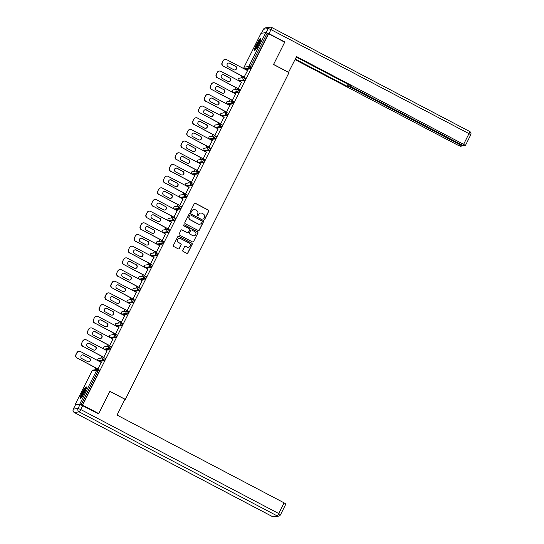 <?xml version="1.0" encoding="UTF-8"?>
<svg xmlns="http://www.w3.org/2000/svg" width="544" height="544" viewBox="0 0 544 544"><rect width="100%" height="100%" fill="white"/><g stroke="black" fill="none" stroke-linecap="round" stroke-linejoin="round"><path stroke-width="0.82" d="M204.095 219.28A0.578 0.564 81.9 0 0 204.864 219.028L208.767 211.228A0.83 0.809 81.9 0 0 208.413 210.113L195.412 203.279A0.83 0.809 81.9 0 0 194.324 203.633L190.414 211.439A0.578 0.564 81.9 0 0 190.998 212.282A0.578 0.564 81.9 0 0 191.427 211.97L191.93 210.963A2.645 2.591 81.9 0 1 195.418 209.828L196.506 210.392A2.645 2.591 81.9 0 1 197.635 213.962L197.132 214.968A0.578 0.564 81.9 0 0 197.717 215.812A0.578 0.564 81.9 0 0 198.145 215.499L198.648 214.492A2.645 2.591 81.9 0 1 202.137 213.357L203.225 213.921A2.645 2.591 81.9 0 1 204.354 217.491L203.85 218.498A0.578 0.564 81.9 0 0 204.095 219.28M204.354 219.341A0.578 0.564 81.9 0 0 204.694 219.055L208.604 211.249A0.83 0.809 81.9 0 0 208.25 210.134L195.248 203.306A0.83 0.809 81.9 0 0 194.847 203.211M190.917 212.282A0.578 0.564 81.9 0 0 191.257 211.997L191.93 210.963M197.635 215.812A0.578 0.564 81.9 0 0 197.975 215.526L198.648 214.492M84.572 392.544A6.576 1.081 -62.3 0 0 86.319 386.913A6.576 1.081 -62.3 0 0 81.954 392.918A6.576 1.081 -62.3 0 0 80.206 398.555A6.576 1.081 -62.3 0 0 84.572 392.544M258.924 44.37A6.576 1.081 -62.3 0 0 260.671 38.74A6.576 1.081 -62.3 0 0 256.306 44.744A6.576 1.081 -62.3 0 0 254.558 50.374A6.576 1.081 -62.3 0 0 258.924 44.37M182.764 250.315A0.83 0.809 81.9 0 0 183.117 251.43L186.769 253.348A0.83 0.809 81.9 0 0 187.857 252.987L192.195 244.324A0.83 0.809 81.9 0 0 191.842 243.209L178.84 236.375A0.83 0.809 81.9 0 0 177.752 236.728L173.407 245.398A0.83 0.809 81.9 0 0 173.76 246.514L178.167 248.832A0.83 0.809 81.9 0 0 179.262 248.472L181.118 244.766A0.83 0.809 81.9 0 0 180.764 243.651L178.575 242.502A2.21 2.169 81.9 0 1 179.248 238.347A2.21 2.169 81.9 0 1 180.547 238.571L189.108 243.066A2.21 2.169 81.9 0 1 188.435 247.228A2.21 2.169 81.9 0 1 187.136 246.996L185.708 246.248A0.83 0.809 81.9 0 0 184.62 246.602L182.764 250.315M268.586 33.742L284.702 42.208L273.53 64.512L288.986 72.631L125.351 399.405L109.895 391.286L98.729 413.59L82.613 405.124L268.586 33.742L267.152 33.157L250.179 67.062L251.355 67.68L268.335 33.776M198.206 230.5A0.83 0.809 81.9 0 0 199.294 230.146L203.64 221.476A0.83 0.809 81.9 0 0 203.286 220.361L190.278 213.527A0.83 0.809 81.9 0 0 189.19 213.88L184.851 222.55A0.83 0.809 81.9 0 0 185.205 223.666L198.206 230.5M197.921 232.9L193.576 241.563A0.83 0.809 81.9 0 1 192.488 241.924L179.486 235.09A0.83 0.809 81.9 0 1 179.126 233.974L180.989 230.268A0.83 0.809 81.9 0 1 182.077 229.908L187.354 232.682A0.83 0.809 81.9 0 0 188.442 232.329L189.672 229.867A0.83 0.809 81.9 0 0 189.319 228.752L183.831 225.869A0.578 0.564 81.9 0 1 184.001 224.781A0.578 0.564 81.9 0 1 184.341 224.835L197.56 231.785A0.83 0.809 81.9 0 1 197.921 232.9L193.576 241.563M124.848 399.473L125.351 399.405M261.032 33.34L265.798 32.613L267.152 33.157M98.729 413.59L98.301 413.651M82.613 405.124L79.825 403.995L75.079 404.675L75.528 405.062M94.948 369.818L95.86 368.002M100.796 358.142L101.708 356.327M106.644 346.467L107.549 344.651M112.492 334.791L113.397 332.976M118.334 323.116L119.245 321.3M124.182 311.44L125.093 309.624M130.03 299.764L130.941 297.949M135.878 288.089L136.782 286.273M141.726 276.413L142.63 274.598M147.567 264.738L148.478 262.922M153.415 253.062L154.326 251.246M159.263 241.386L160.174 239.571M165.111 229.711L166.022 227.895M170.959 218.028L171.863 216.22M176.807 206.353L177.711 204.544M182.648 194.677L183.559 192.868M188.496 183.002L189.407 181.193M194.344 171.326L195.255 169.517M200.192 159.65L201.096 157.842M206.04 147.975L206.944 146.159M211.881 136.299L212.792 134.484M217.729 124.624L218.64 122.808M223.577 112.948L224.488 111.132M229.425 101.272L230.336 99.457M235.273 89.597L236.178 87.781M241.121 77.921L242.026 76.106M247.642 70.455L244.052 77.173M98.512 369.573L99.674 370.172L99.334 371.253L98.158 370.634L81.185 404.539M82.362 405.158L99.334 371.253M251.355 67.68L250.539 68.843L245.752 69.496M104.373 360.733L103.19 360.114L104.346 357.877L105.522 358.496L104.373 360.733L99.579 361.393M110.208 346.222L111.37 346.82L110.214 349.058L105.468 349.738L104.264 349.119L105.468 349.738M116.062 337.382L114.886 336.763L116.035 334.526L117.212 335.145L116.062 337.382L111.275 338.042M121.91 325.706L120.734 325.088L121.883 322.85L123.06 323.469L121.91 325.706L117.123 326.366M127.745 311.188L128.908 311.794L127.758 314.031L123.012 314.711L121.808 314.092L123.012 314.711M133.606 302.355L132.43 301.736L133.579 299.499L134.756 300.118L133.606 302.355L128.812 303.015M139.441 287.837L140.604 288.442L139.454 290.68L134.701 291.36L133.498 290.741L134.701 291.36M145.296 279.004L144.119 278.385L145.268 276.148L146.445 276.767L145.296 279.004L140.508 279.664M151.144 267.328L149.967 266.71L151.116 264.472L152.293 265.091L151.144 267.328L146.356 267.988M156.985 252.81L158.141 253.409L156.992 255.653L152.198 256.312M162.84 243.977L161.663 243.358L162.812 241.114L163.989 241.733L162.84 243.977L158.046 244.637M168.674 229.459L169.837 230.058L168.688 232.302L163.894 232.961M174.522 217.784L175.685 218.382L174.529 220.626L169.742 221.286M180.37 206.108L181.526 206.706L180.377 208.95L175.59 209.61M186.218 194.432L187.374 195.031L186.225 197.275L181.438 197.934M192.059 182.757L193.222 183.355L192.073 185.599L187.279 186.259M197.907 171.081L199.07 171.68L197.921 173.924L193.127 174.583M203.755 159.406L204.918 160.004L203.769 162.248L198.975 162.908M209.603 147.73L210.766 148.328L209.61 150.572L204.823 151.225M215.451 136.054L216.607 136.653L215.458 138.897L210.671 139.55M221.299 124.379L222.455 124.977L221.306 127.221L216.519 127.874M227.14 112.703L228.303 113.302L227.154 115.546L222.36 116.198M232.988 101.028L234.151 101.626L233.002 103.87L228.208 104.523M238.836 89.352L239.999 89.95L238.843 92.194L234.056 92.847M244.684 77.676L245.84 78.275L244.691 80.519L239.904 81.172M238.204 88.849L241.529 82.198M232.356 100.524L235.681 93.874M226.508 112.2L229.833 105.55M220.66 123.876L223.992 117.232M214.812 135.551L218.144 128.908M208.971 147.227L212.296 140.583M203.123 158.902L206.448 152.259M197.275 170.578L200.6 163.934M191.427 182.254L194.759 175.61M185.579 193.929L188.911 187.286M179.738 205.605L183.063 198.961M173.89 217.28L177.215 210.637M168.042 228.956L171.367 222.312M162.194 240.632L165.519 233.988M156.346 252.307L159.678 245.664M150.498 263.983L153.83 257.339M144.656 275.658L147.982 269.015M138.808 287.334L142.134 280.69M132.96 299.01L136.286 292.366M127.112 310.685L130.438 304.042M121.264 322.361L124.596 315.717M115.423 334.036L118.748 327.393M109.575 345.712L112.9 339.068M103.727 357.388L107.052 350.744M97.879 369.063L101.204 362.42M200.505 213.098A2.645 2.591 81.9 0 0 198.478 214.513M193.786 209.569A2.645 2.591 81.9 0 0 191.76 210.984M198.608 230.588A0.83 0.809 81.9 0 0 199.131 230.166L203.47 221.496A0.83 0.809 81.9 0 0 203.116 220.381L190.114 213.554A0.83 0.809 81.9 0 0 189.713 213.459M202.225 221.748A0.578 0.564 81.9 0 0 201.974 220.973L190.563 214.975A0.578 0.564 81.9 0 0 189.795 215.22L189.264 216.288A2.645 2.591 81.9 0 0 190.4 219.851L198.2 223.951A2.645 2.591 81.9 0 0 201.688 222.816L202.225 221.748M190.135 214.934A0.578 0.564 81.9 0 0 189.632 215.247L189.795 215.22M199.668 224.23A2.645 2.591 81.9 0 1 198.03 223.978L190.23 219.878A2.645 2.591 81.9 0 1 189.094 216.315L189.632 215.247M192.889 242.012A0.83 0.809 81.9 0 0 193.406 241.59M187.748 232.771A0.83 0.809 81.9 0 1 187.184 232.703L181.907 229.935A0.83 0.809 81.9 0 0 181.506 229.847M197.751 232.92A0.83 0.809 81.9 0 0 197.397 231.805L184.178 224.862A0.578 0.564 81.9 0 0 183.92 224.801M192.821 235.559A2.21 2.169 81.9 0 0 195.949 233.961A2.21 2.169 81.9 0 0 194.793 231.628L191.774 230.044A0.83 0.809 81.9 0 0 190.686 230.398L189.455 232.859A0.83 0.809 81.9 0 0 189.808 233.974L192.658 235.579A2.21 2.169 81.9 0 0 194.038 235.79M191.209 229.976A0.83 0.809 81.9 0 0 190.516 230.418L190.686 230.398M192.658 235.579L189.638 233.995A0.83 0.809 81.9 0 1 189.285 232.88L190.516 230.418M188.353 247.234A2.21 2.169 81.9 0 1 186.973 247.024L185.545 246.276A0.83 0.809 81.9 0 0 185.144 246.18M179.166 238.36A2.21 2.169 81.9 0 0 178.412 242.529L178.575 242.502M178.568 248.921A0.83 0.809 81.9 0 0 179.092 248.499L180.948 244.786A0.83 0.809 81.9 0 0 180.594 243.671L178.412 242.529M187.163 253.436A0.83 0.809 81.9 0 0 187.687 253.014L192.032 244.344A0.83 0.809 81.9 0 0 191.672 243.229L178.67 236.402A0.83 0.809 81.9 0 0 178.269 236.307M223.074 60.765L222.068 62.784L223.074 60.765A2.53 2.475 -98.1 0 1 224.924 59.418L225.175 59.384A2.53 2.475 81.9 0 0 223.326 60.731M222.319 62.75A2.53 2.475 81.9 0 0 223.4 66.157L244.236 77.268M223.149 66.191A2.53 2.475 -98.1 0 1 222.068 62.784M228.562 63.029A1.979 1.938 -98.1 0 1 229.595 63.247L235.334 66.259A1.979 1.938 -98.1 0 1 234.865 69.958M225.175 59.384A2.53 2.475 81.9 0 1 226.658 59.643L247.561 70.625M223.4 66.157L244.304 77.132M235.586 66.225A1.979 1.938 -98.1 0 1 234.988 69.945A1.979 1.938 -98.1 0 1 233.825 69.741L228.086 66.728A1.979 1.938 -98.1 0 1 228.684 63.009A1.979 1.938 -98.1 0 1 229.847 63.206L235.334 66.259M217.233 72.44L216.22 74.46L217.233 72.44A2.53 2.475 -98.1 0 1 219.082 71.094L219.334 71.06A2.53 2.475 81.9 0 0 217.484 72.406M216.471 74.426A2.53 2.475 81.9 0 0 217.552 77.833L238.388 88.944M217.301 77.867A2.53 2.475 -98.1 0 1 216.22 74.46M222.714 74.705A1.979 1.938 -98.1 0 1 223.747 74.922L229.493 77.935A1.979 1.938 -98.1 0 1 229.017 81.634M219.334 71.06A2.53 2.475 81.9 0 1 220.816 71.318L241.713 82.3M217.552 77.833L238.456 88.808M229.745 77.901A1.979 1.938 -98.1 0 1 229.14 81.62A1.979 1.938 -98.1 0 1 227.984 81.416L222.238 78.404A1.979 1.938 -98.1 0 1 222.843 74.684A1.979 1.938 -98.1 0 1 223.999 74.882L229.493 77.935M211.385 84.116L210.372 86.136L211.385 84.116A2.53 2.475 -98.1 0 1 213.234 82.77L213.486 82.736A2.53 2.475 81.9 0 0 211.636 84.082M210.623 86.102A2.53 2.475 81.9 0 0 211.704 89.508L232.54 100.62M211.453 89.542A2.53 2.475 -98.1 0 1 210.372 86.136M216.866 86.38A1.979 1.938 -98.1 0 1 217.906 86.598L223.645 89.61A1.979 1.938 -98.1 0 1 223.169 93.31M213.486 82.736A2.53 2.475 81.9 0 1 214.968 82.994L235.865 93.976M211.704 89.508L232.608 100.484M223.897 89.576A1.979 1.938 -98.1 0 1 223.292 93.296A1.979 1.938 -98.1 0 1 222.136 93.092L216.396 90.08A1.979 1.938 -98.1 0 1 216.995 86.36A1.979 1.938 -98.1 0 1 218.158 86.557L223.645 89.61M205.537 95.792L204.524 97.811L205.537 95.792A2.53 2.475 -98.1 0 1 207.386 94.445L207.638 94.411A2.53 2.475 81.9 0 0 205.788 95.758M204.775 97.777A2.53 2.475 81.9 0 0 205.856 101.184L226.692 112.295M205.605 101.218A2.53 2.475 -98.1 0 1 204.524 97.811M211.024 98.056A1.979 1.938 -98.1 0 1 212.058 98.274L217.797 101.286A1.979 1.938 -98.1 0 1 217.321 104.985M207.638 94.411A2.53 2.475 81.9 0 1 209.12 94.67L230.024 105.652M205.856 101.184L226.76 112.159M218.049 101.252A1.979 1.938 -98.1 0 1 217.45 104.972A1.979 1.938 -98.1 0 1 216.288 104.768L210.548 101.755A1.979 1.938 -98.1 0 1 211.147 98.036A1.979 1.938 -98.1 0 1 212.31 98.233L217.797 101.286M199.689 107.467L198.676 109.487L199.689 107.467A2.53 2.475 -98.1 0 1 201.538 106.121L201.79 106.087A2.53 2.475 81.9 0 0 199.94 107.433M198.927 109.453A2.53 2.475 81.9 0 0 200.015 112.86L220.844 123.971M199.764 112.894A2.53 2.475 -98.1 0 1 198.676 109.487M205.176 109.732A1.979 1.938 -98.1 0 1 206.21 109.949L211.949 112.962A1.979 1.938 -98.1 0 1 211.473 116.661M201.79 106.087A2.53 2.475 81.9 0 1 203.272 106.345L224.176 117.327M200.015 112.86L220.912 123.835M212.201 112.928A1.979 1.938 -98.1 0 1 211.602 116.647A1.979 1.938 -98.1 0 1 210.44 116.443L204.7 113.431A1.979 1.938 -98.1 0 1 205.299 109.711A1.979 1.938 -98.1 0 1 206.462 109.908L211.949 112.962M193.841 119.143L192.828 121.162L193.841 119.143A2.53 2.475 -98.1 0 1 195.69 117.803L195.942 117.762A2.53 2.475 81.9 0 0 194.092 119.109M193.079 121.128A2.53 2.475 81.9 0 0 194.167 124.535L215.002 135.646M193.916 124.569A2.53 2.475 -98.1 0 1 192.828 121.162M199.328 121.407A1.979 1.938 -98.1 0 1 200.362 121.625L206.101 124.637A1.979 1.938 -98.1 0 1 205.625 128.336M195.942 117.762A2.53 2.475 81.9 0 1 197.424 118.021L218.328 129.003M194.167 124.535L215.064 135.51M206.353 124.603A1.979 1.938 -98.1 0 1 205.754 128.323A1.979 1.938 -98.1 0 1 204.592 128.119L198.852 125.106A1.979 1.938 -98.1 0 1 199.451 121.387A1.979 1.938 -98.1 0 1 200.614 121.584L206.101 124.637M255.476 49.81A5.692 0.932 117.7 0 1 255.959 47.532A5.692 0.932 117.7 0 1 260.732 39.814M260.508 40.63A5.27 0.864 -62.3 0 0 256.496 47.525A5.27 0.864 -62.3 0 0 256.02 49.164M260.821 39.202A6.528 1.074 -62.3 0 0 255.626 47.926A6.528 1.074 -62.3 0 0 255.02 50.232M81.124 397.99A5.692 0.932 117.7 0 1 81.607 395.712A5.692 0.932 117.7 0 1 86.38 387.994M86.156 388.804A5.27 0.864 -62.3 0 0 82.137 395.706A5.27 0.864 -62.3 0 0 81.668 397.344M86.462 387.376A6.528 1.074 -62.3 0 0 81.274 396.107A6.528 1.074 -62.3 0 0 80.668 398.412M288.517 72.386L296.562 56.569L463.624 144.337L468.982 133.634L271.014 29.628L268.988 33.674L284.811 41.983L273.571 64.437L288.66 72.366M350.826 86.571L350.499 87.224L460.156 144.833L460.469 144.201M350.499 87.224L347.786 86.136L348.575 84.558M295.304 59.092L346.997 86.251L347.786 86.136M295.038 59.616L457.871 145.16L460.584 146.248L461.91 146.037L460.156 144.833M265.934 32.633L268.301 28.54L263.554 29.22L261.555 33.225M350.193 85.408L349.928 85.85L351.689 87.054L461.346 144.663L464.052 145.751L465.385 145.54L463.624 144.337M349.982 85.823L350.771 85.714L296.303 57.093M284.39 42.044L284.811 41.983M268.988 33.674L266.281 32.586M347.997 84.252L346.997 86.251M80.084 404.41L75.337 405.09L73.311 409.136L78.057 408.456L80.084 404.41L98.614 413.814L109.861 391.36L124.943 399.282L117.042 415.079L284.097 502.846L285.858 504.05L280.5 514.753L278.739 513.543L284.097 502.846M187.993 130.818L186.986 132.838L187.993 130.818A2.53 2.475 -98.1 0 1 189.842 129.479L190.094 129.438A2.53 2.475 81.9 0 0 188.244 130.784M187.238 132.804A2.53 2.475 81.9 0 0 188.319 136.211L209.154 147.322M188.068 136.245A2.53 2.475 -98.1 0 1 186.986 132.838M193.48 133.083A1.979 1.938 -98.1 0 1 194.514 133.3L200.253 136.313A1.979 1.938 -98.1 0 1 199.784 140.012M190.094 129.438A2.53 2.475 81.9 0 1 191.576 129.696L212.48 140.678M188.319 136.211L209.222 147.186M200.505 136.279A1.979 1.938 -98.1 0 1 199.906 139.998A1.979 1.938 -98.1 0 1 198.744 139.794L193.004 136.782A1.979 1.938 -98.1 0 1 193.61 133.062A1.979 1.938 -98.1 0 1 194.766 133.26L200.253 136.313M182.152 142.494L181.138 144.514L182.152 142.494A2.53 2.475 -98.1 0 1 184.001 141.154L184.253 141.114A2.53 2.475 81.9 0 0 182.403 142.46M181.39 144.48A2.53 2.475 81.9 0 0 182.471 147.886L203.306 158.998M182.22 147.92A2.53 2.475 -98.1 0 1 181.138 144.514M187.632 144.758A1.979 1.938 -98.1 0 1 188.666 144.976L194.412 147.988A1.979 1.938 -98.1 0 1 193.936 151.688M184.253 141.114A2.53 2.475 81.9 0 1 185.735 141.372L206.632 152.354M182.471 147.886L203.374 158.862M194.664 147.954A1.979 1.938 -98.1 0 1 194.058 151.674A1.979 1.938 -98.1 0 1 192.902 151.47L187.156 148.458A1.979 1.938 -98.1 0 1 187.762 144.738A1.979 1.938 -98.1 0 1 188.918 144.935L194.412 147.988M176.304 154.17L175.29 156.189L176.304 154.17A2.53 2.475 -98.1 0 1 178.153 152.83L178.405 152.789A2.53 2.475 81.9 0 0 176.555 154.136M175.542 156.155A2.53 2.475 81.9 0 0 176.623 159.562L197.458 170.673M176.372 159.596A2.53 2.475 -98.1 0 1 175.29 156.189M181.784 156.434A1.979 1.938 -98.1 0 1 182.825 156.652L188.564 159.664A1.979 1.938 -98.1 0 1 188.088 163.363M178.405 152.789A2.53 2.475 81.9 0 1 179.887 153.048L200.79 164.03M176.623 159.562L197.526 170.537M188.816 159.63A1.979 1.938 -98.1 0 1 188.217 163.35A1.979 1.938 -98.1 0 1 187.054 163.146L181.315 160.133A1.979 1.938 -98.1 0 1 181.914 156.414A1.979 1.938 -98.1 0 1 183.076 156.611L188.564 159.664M170.456 165.845L169.442 167.865L170.456 165.845A2.53 2.475 -98.1 0 1 172.305 164.506L172.557 164.465A2.53 2.475 81.9 0 0 170.707 165.811M169.694 167.831A2.53 2.475 81.9 0 0 170.782 171.238L191.61 182.349M170.53 171.272A2.53 2.475 -98.1 0 1 169.442 167.865M175.943 168.11A1.979 1.938 -98.1 0 1 176.977 168.327L182.716 171.34A1.979 1.938 -98.1 0 1 182.24 175.039M172.557 164.465A2.53 2.475 81.9 0 1 174.039 164.723L194.942 175.705M170.782 171.238L191.678 182.213M182.968 171.306A1.979 1.938 -98.1 0 1 182.369 175.025A1.979 1.938 -98.1 0 1 181.206 174.821L175.467 171.809A1.979 1.938 -98.1 0 1 176.066 168.089A1.979 1.938 -98.1 0 1 177.228 168.286L182.716 171.34M164.608 177.521L163.594 179.54L164.608 177.521A2.53 2.475 -98.1 0 1 166.457 176.181L166.709 176.14A2.53 2.475 81.9 0 0 164.859 177.487M163.846 179.506A2.53 2.475 81.9 0 0 164.934 182.913L185.769 194.024M164.682 182.947A2.53 2.475 -98.1 0 1 163.594 179.54M170.095 179.785A1.979 1.938 -98.1 0 1 171.129 180.003L176.868 183.015A1.979 1.938 -98.1 0 1 176.392 186.714M166.709 176.14A2.53 2.475 81.9 0 1 168.191 176.399L189.094 187.381M164.934 182.913L185.83 193.895M177.12 182.981A1.979 1.938 -98.1 0 1 176.521 186.701A1.979 1.938 -98.1 0 1 175.358 186.497L169.619 183.484A1.979 1.938 -98.1 0 1 170.218 179.765A1.979 1.938 -98.1 0 1 171.38 179.969L176.868 183.015M158.76 189.196L157.753 191.216L158.76 189.196A2.53 2.475 -98.1 0 1 160.609 187.857L160.861 187.816A2.53 2.475 81.9 0 0 159.011 189.162M158.005 191.182A2.53 2.475 81.9 0 0 159.086 194.589L179.921 205.7M158.834 194.623A2.53 2.475 -98.1 0 1 157.753 191.216M164.247 191.461A1.979 1.938 -98.1 0 1 165.281 191.678L171.02 194.691A1.979 1.938 -98.1 0 1 170.544 198.39M160.861 187.816A2.53 2.475 81.9 0 1 162.343 188.074L183.246 199.056M159.086 194.589L179.989 205.571M171.272 194.657A1.979 1.938 -98.1 0 1 170.673 198.376A1.979 1.938 -98.1 0 1 169.51 198.172L163.771 195.16A1.979 1.938 -98.1 0 1 164.37 191.44A1.979 1.938 -98.1 0 1 165.532 191.644L171.02 194.691M152.918 200.872L151.905 202.892L152.918 200.872A2.53 2.475 -98.1 0 1 154.768 199.532L155.02 199.492A2.53 2.475 81.9 0 0 153.17 200.838M152.157 202.858A2.53 2.475 81.9 0 0 153.238 206.264L174.073 217.376M152.986 206.298A2.53 2.475 -98.1 0 1 151.905 202.892M158.399 203.136A1.979 1.938 -98.1 0 1 159.433 203.354L165.179 206.366A1.979 1.938 -98.1 0 1 164.703 210.066M155.02 199.492A2.53 2.475 81.9 0 1 156.502 199.75L177.398 210.732M153.238 206.264L174.141 217.246M165.43 206.332A1.979 1.938 -98.1 0 1 164.825 210.052A1.979 1.938 -98.1 0 1 163.662 209.848L157.923 206.836A1.979 1.938 -98.1 0 1 158.528 203.116A1.979 1.938 -98.1 0 1 159.684 203.32L165.179 206.366M147.07 212.548L146.057 214.567L147.07 212.548A2.53 2.475 -98.1 0 1 148.92 211.208L149.172 211.167A2.53 2.475 81.9 0 0 147.322 212.514M146.309 214.533A2.53 2.475 81.9 0 0 147.39 217.94L168.225 229.051M147.138 217.974A2.53 2.475 -98.1 0 1 146.057 214.567M152.551 214.812A1.979 1.938 -98.1 0 1 153.592 215.03L159.331 218.042A1.979 1.938 -98.1 0 1 158.855 221.741M149.172 211.167A2.53 2.475 81.9 0 1 150.654 211.426L171.55 222.408M147.39 217.94L168.293 228.922M159.582 218.008A1.979 1.938 -98.1 0 1 158.977 221.728A1.979 1.938 -98.1 0 1 157.821 221.524L152.075 218.511A1.979 1.938 -98.1 0 1 152.68 214.792A1.979 1.938 -98.1 0 1 153.843 214.996L159.331 218.042M141.222 224.223L140.209 226.243L141.222 224.223A2.53 2.475 -98.1 0 1 143.072 222.884L143.324 222.843A2.53 2.475 81.9 0 0 141.474 224.189M140.461 226.209A2.53 2.475 81.9 0 0 141.542 229.616L162.377 240.727M141.29 229.65A2.53 2.475 -98.1 0 1 140.209 226.243M146.71 226.488A1.979 1.938 -98.1 0 1 147.744 226.705L153.483 229.718A1.979 1.938 -98.1 0 1 153.007 233.417M143.324 222.843A2.53 2.475 81.9 0 1 144.806 223.101L165.709 234.083M141.542 229.616L162.445 240.598M153.734 229.684A1.979 1.938 -98.1 0 1 153.136 233.403A1.979 1.938 -98.1 0 1 151.973 233.199L146.234 230.187A1.979 1.938 -98.1 0 1 146.832 226.467A1.979 1.938 -98.1 0 1 147.995 226.671L153.483 229.718M135.374 235.899L134.361 237.918L135.374 235.899A2.53 2.475 -98.1 0 1 137.224 234.559L137.476 234.518A2.53 2.475 81.9 0 0 135.626 235.865M134.613 237.884A2.53 2.475 81.9 0 0 135.701 241.291L156.529 252.402M135.449 241.325A2.53 2.475 -98.1 0 1 134.361 237.918M140.862 238.163A1.979 1.938 -98.1 0 1 141.896 238.381L147.635 241.393A1.979 1.938 -98.1 0 1 147.159 245.092M137.476 234.518A2.53 2.475 81.9 0 1 138.958 234.777L159.861 245.759M135.701 241.291L156.597 252.273M147.886 241.359A1.979 1.938 -98.1 0 1 147.288 245.079A1.979 1.938 -98.1 0 1 146.125 244.875L140.386 241.862A1.979 1.938 -98.1 0 1 140.984 238.143A1.979 1.938 -98.1 0 1 142.147 238.347L147.635 241.393M129.526 247.574L128.513 249.594L129.526 247.574A2.53 2.475 -98.1 0 1 131.376 246.235L131.628 246.194A2.53 2.475 81.9 0 0 129.778 247.54M128.765 249.56A2.53 2.475 81.9 0 0 129.853 252.967L150.688 264.078M129.601 253.001A2.53 2.475 -98.1 0 1 128.513 249.594M135.014 249.839A1.979 1.938 -98.1 0 1 136.048 250.056L141.787 253.069A1.979 1.938 -98.1 0 1 141.311 256.768M131.628 246.194A2.53 2.475 81.9 0 1 133.11 246.452L154.013 257.434M129.853 252.967L150.749 263.949M142.038 253.035A1.979 1.938 -98.1 0 1 141.44 256.754A1.979 1.938 -98.1 0 1 140.277 256.55L134.538 253.538A1.979 1.938 -98.1 0 1 135.136 249.818A1.979 1.938 -98.1 0 1 136.299 250.022L141.787 253.069M123.678 259.25L122.672 261.27L123.678 259.25A2.53 2.475 -98.1 0 1 125.528 257.91L125.78 257.876A2.53 2.475 81.9 0 0 123.93 259.216M122.924 261.236A2.53 2.475 81.9 0 0 124.005 264.642L144.84 275.754M123.753 264.676A2.53 2.475 -98.1 0 1 122.672 261.27M129.166 261.514A1.979 1.938 -98.1 0 1 130.2 261.732L135.939 264.744A1.979 1.938 -98.1 0 1 135.47 268.444M125.78 257.876A2.53 2.475 81.9 0 1 127.262 258.128L148.165 269.11M124.005 264.642L144.908 275.624M136.19 264.71A1.979 1.938 -98.1 0 1 135.592 268.43A1.979 1.938 -98.1 0 1 134.429 268.226L128.69 265.214A1.979 1.938 -98.1 0 1 129.288 261.494A1.979 1.938 -98.1 0 1 130.451 261.698L135.939 264.744M117.837 270.926L116.824 272.945L117.837 270.926A2.53 2.475 -98.1 0 1 119.687 269.586L119.938 269.552A2.53 2.475 81.9 0 0 118.089 270.892M117.076 272.911A2.53 2.475 81.9 0 0 118.157 276.318L138.992 287.429M117.905 276.352A2.53 2.475 -98.1 0 1 116.824 272.945M123.318 273.19A1.979 1.938 -98.1 0 1 124.352 273.408L130.098 276.42A1.979 1.938 -98.1 0 1 129.622 280.119M119.938 269.552A2.53 2.475 81.9 0 1 121.421 269.804L142.317 280.786M118.157 276.318L139.06 287.3M130.349 276.386A1.979 1.938 -98.1 0 1 129.744 280.106A1.979 1.938 -98.1 0 1 128.588 279.902L122.842 276.889A1.979 1.938 -98.1 0 1 123.447 273.17A1.979 1.938 -98.1 0 1 124.603 273.374L130.098 276.42M111.989 282.601L110.976 284.628L111.989 282.601A2.53 2.475 -98.1 0 1 113.839 281.262L114.09 281.228A2.53 2.475 81.9 0 0 112.241 282.567M111.228 284.587A2.53 2.475 81.9 0 0 112.309 287.994L133.144 299.105M112.057 288.028A2.53 2.475 -98.1 0 1 110.976 284.628M117.47 284.866A1.979 1.938 -98.1 0 1 118.51 285.083L124.25 288.102A1.979 1.938 -98.1 0 1 123.774 291.795M114.09 281.228A2.53 2.475 81.9 0 1 115.573 281.479L136.469 292.461M112.309 287.994L133.212 298.976M124.501 288.062A1.979 1.938 -98.1 0 1 123.903 291.781A1.979 1.938 -98.1 0 1 122.74 291.584L117.001 288.565A1.979 1.938 -98.1 0 1 117.599 284.845A1.979 1.938 -98.1 0 1 118.762 285.049L124.25 288.102M106.141 294.277L105.128 296.303L106.141 294.277A2.53 2.475 -98.1 0 1 107.991 292.937L108.242 292.903A2.53 2.475 81.9 0 0 106.393 294.243M105.38 296.262A2.53 2.475 81.9 0 0 106.461 299.669L127.296 310.78M106.209 299.703A2.53 2.475 -98.1 0 1 105.128 296.303M111.629 296.541A1.979 1.938 -98.1 0 1 112.662 296.759L118.402 299.778A1.979 1.938 -98.1 0 1 117.926 303.47M108.242 292.903A2.53 2.475 81.9 0 1 109.725 293.155L130.628 304.137M106.461 299.669L127.364 310.651M118.653 299.737A1.979 1.938 -98.1 0 1 118.055 303.457A1.979 1.938 -98.1 0 1 116.892 303.26L111.153 300.24A1.979 1.938 -98.1 0 1 111.751 296.521A1.979 1.938 -98.1 0 1 112.914 296.725L118.402 299.778M100.293 305.952L99.28 307.979L100.293 305.952A2.53 2.475 -98.1 0 1 102.143 304.613L102.394 304.579A2.53 2.475 81.9 0 0 100.545 305.918M99.532 307.938A2.53 2.475 81.9 0 0 100.62 311.345L121.455 322.456M100.368 311.379A2.53 2.475 -98.1 0 1 99.28 307.979M105.781 308.217A1.979 1.938 -98.1 0 1 106.814 308.434L112.554 311.454A1.979 1.938 -98.1 0 1 112.078 315.146M102.394 304.579A2.53 2.475 81.9 0 1 103.877 304.83L124.78 315.812M100.62 311.345L121.516 322.327M112.805 311.413A1.979 1.938 -98.1 0 1 112.207 315.132A1.979 1.938 -98.1 0 1 111.044 314.935L105.305 311.916A1.979 1.938 -98.1 0 1 105.903 308.196A1.979 1.938 -98.1 0 1 107.066 308.4L112.554 311.454M94.445 317.628L93.432 319.654L94.445 317.628A2.53 2.475 -98.1 0 1 96.295 316.288L96.546 316.254A2.53 2.475 81.9 0 0 94.697 317.594M93.69 319.614A2.53 2.475 81.9 0 0 94.772 323.02L115.607 334.132M94.52 323.054A2.53 2.475 -98.1 0 1 93.432 319.654M99.933 319.892A1.979 1.938 -98.1 0 1 100.966 320.11L106.706 323.129A1.979 1.938 -98.1 0 1 106.23 326.822M96.546 316.254A2.53 2.475 81.9 0 1 98.029 316.506L118.932 327.488M94.772 323.02L115.675 334.002M106.957 323.088A1.979 1.938 -98.1 0 1 106.359 326.808A1.979 1.938 -98.1 0 1 105.196 326.611L99.457 323.592A1.979 1.938 -98.1 0 1 100.055 319.872A1.979 1.938 -98.1 0 1 101.218 320.076L106.706 323.129M88.597 329.304L87.591 331.33L88.597 329.304A2.53 2.475 -98.1 0 1 90.454 327.964L90.705 327.93A2.53 2.475 81.9 0 0 88.849 329.27M87.842 331.289A2.53 2.475 81.9 0 0 88.924 334.696L109.759 345.807M88.672 334.73A2.53 2.475 -98.1 0 1 87.591 331.33M94.085 331.568A1.979 1.938 -98.1 0 1 95.118 331.786L100.858 334.805A1.979 1.938 -98.1 0 1 100.388 338.497M90.705 327.93A2.53 2.475 81.9 0 1 92.188 328.188L113.084 339.164M88.924 334.696L109.827 345.678M101.109 334.764A1.979 1.938 -98.1 0 1 100.511 338.484A1.979 1.938 -98.1 0 1 99.348 338.286L93.609 335.267A1.979 1.938 -98.1 0 1 94.214 331.548A1.979 1.938 -98.1 0 1 95.37 331.752L100.858 334.805M82.756 340.979L81.743 343.006L82.756 340.979A2.53 2.475 -98.1 0 1 84.606 339.64L84.857 339.606A2.53 2.475 81.9 0 0 83.008 340.945M81.994 342.965A2.53 2.475 81.9 0 0 83.076 346.372L103.911 357.483M82.824 346.406A2.53 2.475 -98.1 0 1 81.743 343.006M88.237 343.244A1.979 1.938 -98.1 0 1 89.27 343.461L95.016 346.48A1.979 1.938 -98.1 0 1 94.54 350.173M84.857 339.606A2.53 2.475 81.9 0 1 86.34 339.864L107.236 350.839M83.076 346.372L103.979 357.354M95.268 346.44A1.979 1.938 -98.1 0 1 94.663 350.159A1.979 1.938 -98.1 0 1 93.507 349.962L87.761 346.943A1.979 1.938 -98.1 0 1 88.366 343.223A1.979 1.938 -98.1 0 1 89.522 343.427L95.016 346.48M76.908 352.655L75.895 354.681L76.908 352.655A2.53 2.475 -98.1 0 1 78.758 351.315L79.009 351.281A2.53 2.475 81.9 0 0 77.16 352.621M76.146 354.64A2.53 2.475 81.9 0 0 77.228 358.047L98.063 369.158M76.976 358.081A2.53 2.475 -98.1 0 1 75.895 354.681M82.389 354.919A1.979 1.938 -98.1 0 1 83.429 355.137L89.168 358.156A1.979 1.938 -98.1 0 1 88.692 361.848M79.009 351.281A2.53 2.475 81.9 0 1 80.492 351.54L101.395 362.515M77.228 358.047L98.131 369.029M89.42 358.115A1.979 1.938 -98.1 0 1 88.822 361.835A1.979 1.938 -98.1 0 1 87.659 361.638L81.92 358.618A1.979 1.938 -98.1 0 1 82.518 354.899A1.979 1.938 -98.1 0 1 83.681 355.103L89.168 358.156M261.052 33.293L244.072 67.198L248.819 66.518L265.798 32.613M261.025 33.306L244.072 67.198A1.265 1.238 81.9 0 0 244.616 68.904L245.793 69.523M250.539 68.843L249.363 68.224A1.265 1.238 81.9 0 1 248.819 66.518L250.179 67.062L249.363 68.224L244.569 68.877M79.825 403.995L96.805 370.09L92.058 370.77L75.079 404.675M99.674 370.172L98.498 369.553L98.158 370.634L96.805 370.09A1.265 1.238 -98.1 0 1 97.73 369.417L92.983 370.097A1.265 1.238 -98.1 0 0 92.058 370.77L92.038 370.811M244.691 80.519L243.515 79.9L244.644 77.656A1.265 1.238 -98.1 0 0 243.896 77.527L239.149 78.207A1.265 1.265 0 0 0 238.741 80.573L239.945 81.199M239.149 78.207A1.265 1.238 -98.1 0 0 238.224 78.873A1.265 1.238 81.9 0 0 238.768 80.58L243.515 79.9A1.265 1.238 81.9 0 1 242.971 78.193A1.265 1.238 -98.1 0 1 243.896 77.527A1.265 1.265 0 0 1 244.664 77.656L245.84 78.275M238.843 92.194L237.667 91.576L232.92 92.256L234.097 92.874M233.002 103.87L231.826 103.251L227.072 103.931L228.256 104.55L227.072 103.931A1.265 1.238 81.9 0 1 226.535 102.224A1.265 1.238 -98.1 0 1 227.46 101.558A1.265 1.265 0 0 0 227.052 103.924L227.032 103.904M227.154 115.546L225.978 114.927L221.231 115.607L222.408 116.226L221.231 115.607A1.265 1.238 81.9 0 1 220.687 113.9A1.265 1.238 -98.1 0 1 221.612 113.234A1.265 1.265 0 0 0 221.204 115.6L221.184 115.58M221.306 127.221L220.13 126.602L215.383 127.282L216.56 127.901L215.383 127.282A1.265 1.238 81.9 0 1 214.839 125.576A1.265 1.238 -98.1 0 1 215.764 124.909A1.265 1.265 0 0 0 215.356 127.276L215.336 127.255M215.458 138.897L214.282 138.278L209.535 138.958L210.712 139.577L209.535 138.958A1.265 1.238 81.9 0 1 208.991 137.251A1.265 1.238 -98.1 0 1 209.916 136.585A1.265 1.265 0 0 0 209.508 138.951L209.488 138.931M209.61 150.572L208.434 149.954L203.687 150.634L204.864 151.252M203.769 162.248L202.586 161.629L197.839 162.309L199.016 162.928L197.839 162.309A1.265 1.238 81.9 0 1 197.302 160.609A1.265 1.238 -98.1 0 1 198.227 159.936A1.265 1.265 0 0 0 197.812 162.302L197.798 162.282M197.921 173.924L196.744 173.305L191.991 173.985L193.174 174.604M192.073 185.599L190.896 184.98L186.15 185.66L187.326 186.279M186.225 197.275L185.048 196.656L180.302 197.336L181.478 197.955M180.377 208.95L179.2 208.332L174.454 209.012L175.63 209.63M174.529 220.626L173.352 220.007L168.606 220.687L169.782 221.306M168.688 232.302L167.504 231.683L162.758 232.363L163.941 232.982M163.989 241.733L162.812 241.114A1.265 1.265 0 0 0 162.044 240.985A1.265 1.238 -98.1 0 0 161.119 241.658A1.265 1.238 81.9 0 0 161.663 243.358L156.917 244.038L158.093 244.657M156.992 255.653L155.815 255.034L151.069 255.714L152.245 256.333M152.293 265.091L151.116 264.472A1.265 1.265 0 0 0 150.348 264.336A1.265 1.238 -98.1 0 0 149.423 265.01A1.265 1.238 81.9 0 0 149.967 266.71L145.221 267.39L146.397 268.008M146.445 276.767L145.268 276.148A1.265 1.265 0 0 0 144.507 276.012A1.265 1.238 -98.1 0 0 143.582 276.685A1.265 1.238 81.9 0 0 144.119 278.385L139.373 279.065L140.549 279.684M139.454 290.68L138.271 290.061L133.525 290.741A1.265 1.238 81.9 0 1 132.988 289.041A1.265 1.238 -98.1 0 1 133.912 288.368A1.265 1.265 0 0 0 133.498 290.741M134.756 300.118L133.579 299.499A1.265 1.265 0 0 0 132.811 299.363A1.265 1.238 -98.1 0 0 131.886 300.036A1.265 1.238 81.9 0 0 132.43 301.736L127.677 302.416L128.86 303.035M127.758 314.031L126.582 313.412L121.788 314.072M123.06 323.469L121.883 322.85A1.265 1.265 0 0 0 121.115 322.714A1.265 1.238 -98.1 0 0 120.19 323.388A1.265 1.238 81.9 0 0 120.734 325.088L115.988 325.768L117.164 326.386M117.212 335.145L116.035 334.526A1.265 1.265 0 0 0 115.267 334.39A1.265 1.238 -98.1 0 0 114.342 335.063A1.265 1.238 81.9 0 0 114.886 336.763L110.14 337.443L111.316 338.062M110.214 349.058L109.038 348.439L104.251 349.098M105.522 358.496L104.346 357.877A1.265 1.265 0 0 0 103.578 357.741A1.265 1.238 -98.1 0 0 102.653 358.414A1.265 1.238 81.9 0 0 103.19 360.114L98.444 360.794L99.62 361.413M238.728 80.553L239.918 81.192M239.999 89.95L238.816 89.332A1.265 1.265 0 0 0 238.054 89.202A1.265 1.238 -98.1 0 0 237.13 89.869A1.265 1.238 81.9 0 0 237.667 91.576L238.796 89.332A1.265 1.238 -98.1 0 0 238.054 89.202L233.308 89.882A1.265 1.265 0 0 0 232.893 92.249L232.92 92.256A1.265 1.238 81.9 0 1 232.383 90.549A1.265 1.238 -98.1 0 1 233.308 89.882M232.88 92.228L234.076 92.868M234.151 101.626L232.975 101.007A1.265 1.265 0 0 0 232.206 100.878A1.265 1.238 -98.1 0 0 231.282 101.544A1.265 1.238 81.9 0 0 231.826 103.251L232.948 101.007A1.265 1.238 -98.1 0 0 232.206 100.878L227.46 101.558M228.303 113.302L227.127 112.683A1.265 1.265 0 0 0 226.358 112.554A1.265 1.238 -98.1 0 0 225.434 113.22A1.265 1.238 81.9 0 0 225.978 114.927L227.1 112.683A1.265 1.238 -98.1 0 0 226.358 112.554L221.612 113.234M222.455 124.977L221.279 124.358A1.265 1.265 0 0 0 220.51 124.229A1.265 1.238 -98.1 0 0 219.586 124.902A1.265 1.238 81.9 0 0 220.13 126.602L221.252 124.358A1.265 1.238 -98.1 0 0 220.51 124.229L215.764 124.909M216.607 136.653L215.431 136.034A1.265 1.265 0 0 0 214.662 135.905A1.265 1.238 -98.1 0 0 213.738 136.578A1.265 1.238 81.9 0 0 214.282 138.278L215.404 136.034A1.265 1.238 -98.1 0 0 214.662 135.905L209.916 136.585M204.836 151.246L203.687 150.634A1.265 1.238 81.9 0 1 203.143 148.927A1.265 1.238 -98.1 0 1 204.068 148.26L208.821 147.58A1.265 1.238 -98.1 0 0 207.896 148.254A1.265 1.238 81.9 0 0 208.434 149.954L209.562 147.71A1.265 1.265 0 0 0 208.821 147.58A1.265 1.238 -98.1 0 1 209.562 147.71L210.766 148.328M198.227 159.936L202.973 159.256A1.265 1.238 -98.1 0 0 202.048 159.929A1.265 1.238 81.9 0 0 202.586 161.629L203.714 159.385A1.265 1.265 0 0 0 202.973 159.256A1.265 1.238 -98.1 0 1 203.714 159.385L204.918 160.004M191.95 173.958L191.991 173.985A1.265 1.238 81.9 0 1 191.454 172.285A1.265 1.238 -98.1 0 1 192.379 171.612L197.125 170.932A1.265 1.238 -98.1 0 0 196.2 171.605A1.265 1.238 81.9 0 0 196.744 173.305L197.866 171.061A1.265 1.265 0 0 0 197.125 170.932A1.265 1.238 -98.1 0 1 197.866 171.061L199.07 171.68M187.299 186.272L186.15 185.66A1.265 1.238 81.9 0 1 185.606 183.96A1.265 1.238 -98.1 0 1 186.531 183.287L191.277 182.607A1.265 1.238 -98.1 0 0 190.352 183.28A1.265 1.238 81.9 0 0 190.896 184.98L192.018 182.736A1.265 1.265 0 0 0 191.277 182.607A1.265 1.238 -98.1 0 1 192.018 182.736L193.222 183.355M180.254 197.309L180.302 197.336A1.265 1.238 81.9 0 1 179.758 195.636A1.265 1.238 -98.1 0 1 180.683 194.963L185.429 194.283A1.265 1.238 -98.1 0 0 184.504 194.956A1.265 1.238 81.9 0 0 185.048 196.656L186.17 194.412A1.265 1.265 0 0 0 185.429 194.283A1.265 1.238 -98.1 0 1 186.17 194.412L187.374 195.031M175.603 209.624L174.454 209.012A1.265 1.238 81.9 0 1 173.91 207.312A1.265 1.238 -98.1 0 1 174.835 206.638L179.581 205.958A1.265 1.238 -98.1 0 0 178.656 206.632A1.265 1.238 81.9 0 0 179.2 208.332L180.322 206.088A1.265 1.265 0 0 0 179.581 205.958A1.265 1.238 -98.1 0 1 180.322 206.088L181.526 206.706M168.565 220.66L168.606 220.687A1.265 1.238 81.9 0 1 168.062 218.987A1.265 1.238 -98.1 0 1 168.987 218.314L173.74 217.634A1.265 1.238 -98.1 0 0 172.815 218.307A1.265 1.238 81.9 0 0 173.352 220.007L174.481 217.763A1.265 1.265 0 0 0 173.74 217.634A1.265 1.238 -98.1 0 1 174.481 217.763L175.685 218.382M169.837 230.058L168.66 229.439A1.265 1.265 0 0 0 167.892 229.31A1.265 1.238 -98.1 0 0 166.967 229.983A1.265 1.238 81.9 0 0 167.504 231.683L168.633 229.439A1.265 1.238 -98.1 0 0 167.892 229.31L163.146 229.99A1.265 1.265 0 0 0 162.738 232.363L162.758 232.363A1.265 1.238 81.9 0 1 162.221 230.663A1.265 1.238 -98.1 0 1 163.146 229.99M162.717 232.336L163.914 232.975M162.812 241.114L162.785 241.114A1.265 1.238 -98.1 0 0 162.044 240.985L157.298 241.665A1.265 1.265 0 0 0 156.89 244.038L156.917 244.038A1.265 1.238 81.9 0 1 156.373 242.338A1.265 1.238 -98.1 0 1 157.298 241.665M156.869 244.011L158.066 244.657M158.141 253.409L156.964 252.797A1.265 1.265 0 0 0 156.196 252.661A1.265 1.238 -98.1 0 0 155.271 253.334A1.265 1.238 81.9 0 0 155.815 255.034L156.937 252.79A1.265 1.238 -98.1 0 0 156.196 252.661L151.45 253.341A1.265 1.265 0 0 0 151.042 255.714L151.069 255.714A1.265 1.238 81.9 0 1 150.525 254.014A1.265 1.238 -98.1 0 1 151.45 253.341M151.021 255.694L152.218 256.333M151.116 264.472L151.089 264.466A1.265 1.238 -98.1 0 0 150.348 264.336L145.602 265.016A1.265 1.265 0 0 0 145.194 267.39L145.221 267.39A1.265 1.238 81.9 0 1 144.677 265.69A1.265 1.238 -98.1 0 1 145.602 265.016M145.268 276.148L145.248 276.141A1.265 1.238 -98.1 0 0 144.507 276.012L139.754 276.692A1.265 1.265 0 0 0 138.808 277.379A1.265 1.238 -98.1 0 1 139.754 276.692M139.332 279.045L139.373 279.065A1.265 1.238 81.9 0 1 138.829 277.365A1.265 1.265 0 0 0 139.346 279.065L140.522 279.684M140.604 288.442L139.42 287.824A1.265 1.265 0 0 0 138.659 287.688A1.265 1.238 -98.1 0 0 137.734 288.361A1.265 1.238 81.9 0 0 138.271 290.061L139.4 287.817A1.265 1.238 -98.1 0 0 138.659 287.688L133.912 288.368M133.579 299.499L133.552 299.492A1.265 1.238 -98.1 0 0 132.811 299.363L128.064 300.043A1.265 1.265 0 0 0 127.112 300.73A1.265 1.238 -98.1 0 1 128.064 300.043M127.636 302.396L127.677 302.416A1.265 1.238 81.9 0 1 127.14 300.716A1.265 1.265 0 0 0 127.656 302.416L128.833 303.035M128.908 311.794L127.731 311.175A1.265 1.265 0 0 0 126.963 311.039A1.265 1.238 -98.1 0 0 126.038 311.712A1.265 1.238 81.9 0 0 126.582 313.412L127.704 311.168A1.265 1.238 -98.1 0 0 126.963 311.039L122.216 311.719A1.265 1.265 0 0 0 121.264 312.406A1.265 1.238 -98.1 0 1 122.216 311.719M121.292 312.392A1.265 1.238 81.9 0 0 121.836 314.092A1.265 1.265 0 0 1 121.264 312.406M121.883 322.85L121.856 322.844A1.265 1.238 -98.1 0 0 121.115 322.714L116.368 323.394A1.265 1.265 0 0 0 115.96 325.768L115.94 325.747M117.137 326.386L115.96 325.768A1.265 1.238 81.9 0 1 115.444 324.068A1.265 1.238 -98.1 0 1 116.368 323.394M116.035 334.526L116.008 334.519A1.265 1.238 -98.1 0 0 115.267 334.39L110.52 335.07A1.265 1.265 0 0 0 109.568 335.757A1.265 1.238 -98.1 0 1 110.52 335.07M110.092 337.423L110.14 337.443A1.265 1.238 81.9 0 1 109.596 335.743A1.265 1.265 0 0 0 110.112 337.443L111.289 338.062M111.37 346.82L110.187 346.202A1.265 1.265 0 0 0 109.426 346.066A1.265 1.238 -98.1 0 0 108.501 346.739A1.265 1.238 81.9 0 0 109.038 348.439L110.167 346.195A1.265 1.238 -98.1 0 0 109.426 346.066L104.672 346.746A1.265 1.265 0 0 0 104.264 349.119A1.265 1.238 81.9 0 1 103.748 347.419A1.265 1.238 -98.1 0 1 104.672 346.746M104.346 357.877L104.319 357.87A1.265 1.238 -98.1 0 0 103.578 357.741L98.831 358.421A1.265 1.265 0 0 0 98.423 360.794L98.403 360.774M99.6 361.413L98.423 360.794A1.265 1.238 81.9 0 1 97.906 359.094A1.265 1.238 -98.1 0 1 98.831 358.421M98.498 369.553L98.471 369.546A1.265 1.238 -98.1 0 0 97.73 369.417A1.265 1.265 0 0 1 98.498 369.553M470.744 134.837A2.53 2.53 0 0 0 469.656 131.471A2.53 0.415 -62.3 0 1 468.982 133.634L470.744 134.837L465.385 145.54M263.514 29.308L263.554 29.22A2.53 2.475 81.9 0 1 265.404 27.88L270.15 27.2A2.53 2.475 -98.1 0 1 271.633 27.458A2.53 0.415 -62.3 0 1 271.687 27.465A2.53 2.53 0 0 0 270.15 27.2A2.53 2.475 -98.1 0 0 268.301 28.54L271.014 29.628A2.53 0.415 -62.3 0 0 271.687 27.465L469.656 131.471A2.53 0.415 -62.3 0 0 469.608 131.464M82.79 405.498L80.77 409.544L278.739 513.543A2.53 0.415 -62.3 0 1 277.114 515.862L79.138 411.862L74.392 412.536L272.367 516.542L277.114 515.862A2.53 2.475 81.9 0 0 278.596 516.12L273.85 516.8A2.53 2.475 -98.1 0 1 272.367 516.542A2.53 0.415 -62.3 0 1 272.313 516.535A2.53 2.53 0 0 0 273.85 516.8M280.446 514.78L280.5 514.753A2.53 2.53 0 0 1 278.596 516.12M272.279 516.494A2.53 0.415 -62.3 0 0 272.313 516.535L74.344 412.529A2.53 0.415 -62.3 0 0 74.392 412.536A2.53 2.475 81.9 0 1 73.311 409.136L73.256 409.163A2.53 2.53 0 0 0 74.344 412.529A2.53 0.415 -62.3 0 1 74.304 412.488M80.77 409.544L78.057 408.456A2.53 2.475 -98.1 0 0 79.138 411.862A2.53 0.415 -62.3 0 0 80.77 409.544M92.983 370.097A1.265 1.265 0 0 0 92.031 370.784L75.052 404.688M245.766 69.516L244.589 68.898A1.265 1.265 0 0 1 244.045 67.211M204.068 148.26A1.265 1.265 0 0 0 203.66 150.627M192.379 171.612A1.265 1.265 0 0 0 191.971 173.978L193.147 174.597M186.531 183.287A1.265 1.265 0 0 0 186.123 185.654M180.683 194.963A1.265 1.265 0 0 0 180.275 197.329L181.451 197.948M174.835 206.638A1.265 1.265 0 0 0 174.427 209.005M168.987 218.314A1.265 1.265 0 0 0 168.579 220.68L169.762 221.299M146.37 268.008L145.194 267.39M265.404 27.88A2.53 2.53 0 0 0 263.5 29.247L261.508 33.232M349.928 85.85L350.159 85.388M461.91 146.037L462.352 145.16M75.283 405.117L73.256 409.163"/></g></svg>
